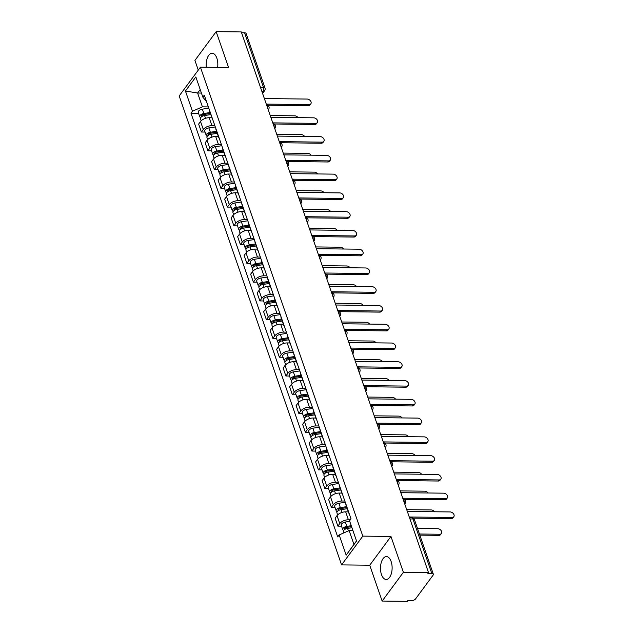 <?xml version="1.0" encoding="UTF-8"?>
<svg xmlns="http://www.w3.org/2000/svg" width="633" height="633" viewBox="0 0 633 633"><rect width="100%" height="100%" fill="white"/><g stroke="black" fill="none" stroke-linecap="round" stroke-linejoin="round"><path stroke-width="0.95" d="M391.139 561.495A11.441 5.816 -89.4 0 0 386.439 556.597A11.441 5.816 -89.4 0 0 381.201 562.713A11.441 5.816 -89.4 0 0 381.477 574.574A11.441 5.816 -89.4 0 0 386.177 579.472A11.441 5.816 -89.4 0 0 391.416 573.356A11.441 5.816 -89.4 0 0 391.139 561.495M217.641 67.375A11.441 5.816 -89.4 0 0 216.834 58.141A11.441 5.816 -89.4 0 0 212.134 53.243A11.441 5.816 -89.4 0 0 206.311 67.248M382.142 601.065L403.379 572.295L428.509 572.58L241.292 31.935L216.169 31.65L228.576 67.502L200.424 67.185L179.186 95.947L341.575 564.897L369.735 565.214L382.142 601.065L407.272 601.35L407.889 600.511L411.806 600.559A2.936 1.456 160.9 0 0 415.565 598.905L433.091 575.168A2.936 1.456 160.9 0 0 433.336 574.186A2.936 1.456 160.9 0 0 431.801 573.466L412.93 518.965A2.936 1.495 -89.4 0 0 411.727 517.715L409.496 517.683M216.169 31.65L194.932 60.42L198.279 70.089M403.379 572.295L390.965 536.444L362.812 536.127L200.424 67.185M428.509 572.58L427.884 573.419L431.801 573.466M241.584 32.781L244.583 32.821A2.936 1.456 -19.1 0 1 246.118 33.533L264.99 88.034A2.936 1.456 160.9 0 0 263.455 87.314L244.583 32.821M211.881 117.754L209.191 117.722A6.749 3.347 160.9 0 0 200.534 121.512L198.643 124.068L201.397 132.012L203.288 129.448A6.749 3.347 -19.1 0 1 211.936 125.658L214.864 125.69M209.428 110A6.749 3.347 160.9 0 0 209.499 110.87L212.253 118.806A6.749 3.347 -19.1 0 1 212.182 117.944M205.052 132.052L201.397 132.012M212.735 119.534A6.749 3.347 -19.1 0 1 212.253 118.806M218.385 136.514L215.687 136.491A6.749 3.347 160.9 0 0 207.031 140.281L205.147 142.836L207.893 150.781L209.784 148.217A6.749 3.347 -19.1 0 1 218.44 144.427L221.36 144.459M215.932 128.768A6.749 3.347 160.9 0 0 216.003 129.638L218.749 137.575A6.749 3.347 -19.1 0 1 218.678 136.712M211.549 150.82L207.893 150.781M219.232 138.303A6.749 3.347 -19.1 0 1 218.749 137.575M224.881 155.283L222.191 155.251A6.749 3.347 160.9 0 0 213.535 159.049L211.644 161.605L214.397 169.549L216.28 166.985A6.749 3.347 -19.1 0 1 224.937 163.195L227.864 163.227M222.428 147.536A6.749 3.347 160.9 0 0 222.499 148.407L225.253 156.343A6.749 3.347 -19.1 0 1 225.182 155.481M218.053 169.589L214.397 169.549M225.728 157.071A6.749 3.347 -19.1 0 1 225.253 156.343M231.377 174.051L228.687 174.02A6.749 3.347 160.9 0 0 220.031 177.818L218.14 180.373L220.893 188.31L222.784 185.754A6.749 3.347 -19.1 0 1 231.433 181.964L234.36 181.995M228.924 166.305A6.749 3.347 160.9 0 0 228.996 167.175L231.749 175.112A6.749 3.347 -19.1 0 1 231.678 174.241M224.549 188.357L220.893 188.31M232.232 175.839A6.749 3.347 -19.1 0 1 231.749 175.112M237.881 192.82L235.183 192.788A6.749 3.347 160.9 0 0 226.527 196.578L224.644 199.142L227.389 207.078L229.281 204.522A6.749 3.347 -19.1 0 1 237.937 200.732L240.856 200.764M235.429 185.073A6.749 3.347 160.9 0 0 235.5 185.936L238.245 193.88A6.749 3.347 -19.1 0 1 238.174 193.01M231.045 207.126L227.389 207.078M238.728 194.608A6.749 3.347 -19.1 0 1 238.245 193.88M244.378 211.588L241.687 211.557A6.749 3.347 160.9 0 0 233.031 215.347L231.14 217.91L233.894 225.846L235.777 223.291A6.749 3.347 -19.1 0 1 244.433 219.501L247.361 219.532M241.925 203.842A6.749 3.347 160.9 0 0 241.996 204.704L244.749 212.648A6.749 3.347 -19.1 0 1 244.678 211.778M237.549 225.886L233.894 225.846M245.224 213.376A6.749 3.347 -19.1 0 1 244.749 212.648M250.882 230.357L248.183 230.325A6.749 3.347 160.9 0 0 239.527 234.115L237.636 236.679L240.39 244.615L242.281 242.059A6.749 3.347 -19.1 0 1 250.929 238.261L253.857 238.301M248.421 222.61A6.749 3.347 160.9 0 0 248.492 223.473L251.246 231.417A6.749 3.347 -19.1 0 1 251.174 230.547M244.045 244.654L240.39 244.615M251.728 232.137A6.749 3.347 -19.1 0 1 251.246 231.417M257.378 249.125L254.68 249.093A6.749 3.347 160.9 0 0 246.023 252.884L244.14 255.439L246.886 263.383L248.777 260.828A6.749 3.347 -19.1 0 1 257.433 257.03L260.353 257.069M254.925 241.371A6.749 3.347 160.9 0 0 254.996 242.241L257.742 250.185A6.749 3.347 -19.1 0 1 257.671 249.315M250.541 263.423L246.886 263.383M258.224 250.905A6.749 3.347 -19.1 0 1 257.742 250.185M263.874 267.894L261.184 267.862A6.749 3.347 160.9 0 0 252.527 271.652L250.636 274.208L253.39 282.152L255.273 279.588A6.749 3.347 -19.1 0 1 263.929 275.798L266.857 275.83M261.421 260.139A6.749 3.347 160.9 0 0 261.492 261.01L264.246 268.946A6.749 3.347 -19.1 0 1 264.175 268.083M257.045 282.191L253.39 282.152M264.721 269.674A6.749 3.347 -19.1 0 1 264.246 268.946M270.378 286.654L267.68 286.63A6.749 3.347 160.9 0 0 259.024 290.42L257.133 292.976L259.886 300.92L261.777 298.357A6.749 3.347 -19.1 0 1 270.426 294.567L273.353 294.598M267.917 278.908A6.749 3.347 160.9 0 0 267.988 279.778L270.742 287.714A6.749 3.347 -19.1 0 1 270.671 286.852M263.542 300.96L259.886 300.92M271.225 288.442A6.749 3.347 -19.1 0 1 270.742 287.714M276.874 305.423L274.176 305.391A6.749 3.347 160.9 0 0 265.52 309.189L263.637 311.745L266.382 319.689L268.273 317.125A6.749 3.347 -19.1 0 1 276.93 313.335L279.857 313.367M274.421 297.676A6.749 3.347 160.9 0 0 274.493 298.547L277.238 306.483A6.749 3.347 -19.1 0 1 277.167 305.62M270.038 319.728L266.382 319.689M277.721 307.211A6.749 3.347 -19.1 0 1 277.238 306.483M283.37 324.191L280.68 324.159A6.749 3.347 160.9 0 0 272.024 327.957L270.133 330.513L272.886 338.449L274.769 335.894A6.749 3.347 -19.1 0 1 283.426 332.103L286.353 332.135M280.917 316.445A6.749 3.347 160.9 0 0 280.989 317.315L283.742 325.251A6.749 3.347 -19.1 0 1 283.671 324.381M276.542 338.497L272.886 338.449M284.217 325.979A6.749 3.347 -19.1 0 1 283.742 325.251M289.874 342.959L287.176 342.928A6.749 3.347 160.9 0 0 278.52 346.718L276.629 349.281L279.382 357.218L281.274 354.662A6.749 3.347 -19.1 0 1 289.93 350.872L292.85 350.904M287.414 335.213A6.749 3.347 160.9 0 0 287.485 336.076L290.238 344.02A6.749 3.347 -19.1 0 1 290.167 343.149M283.038 357.265L279.382 357.218M290.721 344.748A6.749 3.347 -19.1 0 1 290.238 344.02M296.371 361.728L293.672 361.696A6.749 3.347 160.9 0 0 285.016 365.486L283.133 368.05L285.879 375.986L287.77 373.43A6.749 3.347 -19.1 0 1 296.426 369.64L299.354 369.672M293.918 353.982A6.749 3.347 160.9 0 0 293.989 354.844L296.735 362.788A6.749 3.347 -19.1 0 1 296.663 361.918M289.534 376.026L285.879 375.986M297.217 363.516A6.749 3.347 -19.1 0 1 296.735 362.788M302.867 380.496L300.177 380.465A6.749 3.347 160.9 0 0 291.52 384.255L289.629 386.818L292.383 394.755L294.266 392.199A6.749 3.347 -19.1 0 1 302.922 388.401L305.85 388.44M300.414 372.75A6.749 3.347 160.9 0 0 300.485 373.612L303.239 381.557A6.749 3.347 -19.1 0 1 303.167 380.686M296.038 394.794L292.383 394.755M303.713 382.277A6.749 3.347 -19.1 0 1 303.239 381.557M309.371 399.265L306.673 399.233A6.749 3.347 160.9 0 0 298.016 403.023L296.125 405.579L298.879 413.523L300.77 410.967A6.749 3.347 -19.1 0 1 309.426 407.169L312.346 407.209M306.91 391.511A6.749 3.347 160.9 0 0 306.981 392.381L309.735 400.325A6.749 3.347 -19.1 0 1 309.664 399.455M302.534 413.563L298.879 413.523M310.217 401.045A6.749 3.347 -19.1 0 1 309.735 400.325M315.867 418.033L313.169 418.002A6.749 3.347 160.9 0 0 304.513 421.792L302.629 424.347L305.375 432.292L307.266 429.728A6.749 3.347 -19.1 0 1 315.922 425.938L318.85 425.969M313.414 410.279A6.749 3.347 160.9 0 0 313.485 411.149L316.231 419.086A6.749 3.347 -19.1 0 1 316.16 418.223M309.031 432.331L305.375 432.292M316.714 419.814A6.749 3.347 -19.1 0 1 316.231 419.086M322.363 436.794L319.673 436.77A6.749 3.347 160.9 0 0 311.017 440.56L309.126 443.116L311.879 451.06L313.762 448.496A6.749 3.347 -19.1 0 1 322.419 444.706L325.346 444.738M319.91 429.047A6.749 3.347 160.9 0 0 319.981 429.918L322.735 437.854A6.749 3.347 -19.1 0 1 322.664 436.992M315.535 451.1L311.879 451.06M323.21 438.582A6.749 3.347 -19.1 0 1 322.735 437.854M328.867 455.562L326.169 455.531A6.749 3.347 160.9 0 0 317.513 459.329L315.622 461.884L318.375 469.828L320.266 467.265A6.749 3.347 -19.1 0 1 328.923 463.475L331.842 463.506M326.406 447.816A6.749 3.347 160.9 0 0 326.478 448.686L329.231 456.622A6.749 3.347 -19.1 0 1 329.16 455.76M322.031 469.868L318.375 469.828M329.714 457.35A6.749 3.347 -19.1 0 1 329.231 456.622M335.363 474.331L332.665 474.299A6.749 3.347 160.9 0 0 324.009 478.097L322.126 480.653L324.871 488.589L326.763 486.033A6.749 3.347 -19.1 0 1 335.419 482.243L338.346 482.275M332.911 466.584A6.749 3.347 160.9 0 0 332.982 467.455L335.727 475.391A6.749 3.347 -19.1 0 1 335.656 474.521M328.527 488.636L324.871 488.589M336.21 476.119A6.749 3.347 -19.1 0 1 335.727 475.391M341.86 493.099L339.169 493.067A6.749 3.347 160.9 0 0 330.513 496.858L328.622 499.421L331.375 507.357L333.259 504.802A6.749 3.347 -19.1 0 1 341.915 501.012L344.843 501.043M339.407 485.353A6.749 3.347 160.9 0 0 339.478 486.215L342.231 494.159A6.749 3.347 -19.1 0 1 342.16 493.289M335.031 507.405L331.375 507.357M342.706 494.887A6.749 3.347 -19.1 0 1 342.231 494.159M348.364 511.868L345.665 511.836A6.749 3.347 160.9 0 0 337.009 515.626L335.118 518.19L337.872 526.126L339.763 523.57A6.749 3.347 -19.1 0 1 348.419 519.78L350.334 519.796M345.903 504.121A6.749 3.347 160.9 0 0 345.974 504.984L348.728 512.928A6.749 3.347 -19.1 0 1 348.656 512.057M341.527 526.165L337.872 526.126M349.21 513.656A6.749 3.347 -19.1 0 1 348.728 512.928M201.429 93.067L197.623 93.027L202.41 106.858L208.368 106.93M206.54 101.66L202.837 97.134L195.842 76.925L185.437 91.017L197.623 93.027L200.202 89.522M352.945 530.612L349.131 530.573L353.926 544.404L346.164 555.149L356.561 541.057L349.566 520.848L351.014 518.878L204.293 95.164L202.837 97.134M346.164 555.149L339.161 534.94L349.131 530.573M202.41 106.858L192.44 111.226L190.984 113.196L337.706 536.911L339.161 534.94M192.44 111.226L185.437 91.017M341.575 564.897L362.812 536.127M369.735 565.214L390.965 536.444M353.926 544.404L356.506 540.906M198.556 113.283L190.984 113.196M266.279 104.105L309.078 104.587A3.371 2.374 36.4 0 0 310.835 103.828L310.035 104.912A3.371 2.374 -143.6 0 1 308.279 105.679L267.704 105.22M310.835 103.828A3.371 2.374 36.4 0 0 310.455 100.805A3.371 2.374 36.4 0 0 307.163 99.057L264.365 98.566M210.417 113.505L203.525 114.533A1.757 0.87 160.9 0 0 201.539 116.084A1.757 0.87 160.9 0 0 201.99 116.456M210.085 112.547L203.866 113.481A3.663 1.82 160.9 0 0 199.743 116.709A3.663 1.82 160.9 0 0 200.772 117.501M208.803 108.188L202.37 109.145A3.663 1.82 160.9 0 0 198.24 112.381L199.743 116.709M298.119 117.643A3.371 2.374 36.4 0 0 294.78 115.831L270.244 115.546M210.789 114.597L204.578 115.523A3.663 1.82 160.9 0 0 200.447 118.759L201.159 120.808M272.783 122.873L315.582 123.356A3.371 2.374 36.4 0 0 317.339 122.588L316.532 123.68A3.371 2.374 -143.6 0 1 314.775 124.448L274.2 123.989M317.339 122.588A3.371 2.374 36.4 0 0 316.951 119.574A3.371 2.374 36.4 0 0 313.667 117.825L270.861 117.334M279.28 141.634L322.078 142.124A3.371 2.374 36.4 0 0 323.835 141.357L323.028 142.449A3.371 2.374 -143.6 0 1 321.271 143.216L280.704 142.749M323.835 141.357A3.371 2.374 36.4 0 0 323.447 138.342A3.371 2.374 36.4 0 0 320.163 136.586L277.365 136.103M216.913 132.273L210.021 133.302A1.757 0.87 160.9 0 0 208.043 134.853A1.757 0.87 160.9 0 0 208.494 135.225M216.581 131.316L210.362 132.25A3.663 1.82 160.9 0 0 206.239 135.478A3.663 1.82 160.9 0 0 207.268 136.269M215.299 126.956L208.866 127.913A3.663 1.82 160.9 0 0 204.736 131.15L206.239 135.478M304.615 136.412A3.371 2.374 36.4 0 0 301.284 134.6L276.748 134.315M217.293 133.357L211.074 134.291A3.663 1.82 160.9 0 0 206.944 137.527L207.656 139.569M223.409 151.042L216.518 152.07A1.757 0.87 160.9 0 0 214.54 153.621A1.757 0.87 160.9 0 0 214.991 153.985M223.077 150.084L216.866 151.018A3.663 1.82 160.9 0 0 212.735 154.246A3.663 1.82 160.9 0 0 213.772 155.038M221.803 145.717L215.362 146.682A3.663 1.82 160.9 0 0 211.24 149.918L212.735 154.246M311.112 155.18A3.371 2.374 36.4 0 0 307.78 153.36L283.244 153.083M223.789 152.126L217.57 153.059A3.663 1.82 160.9 0 0 213.448 156.296L214.152 158.337M285.776 160.402L328.574 160.893A3.371 2.374 36.4 0 0 330.331 160.125L329.532 161.217A3.371 2.374 -143.6 0 1 327.775 161.977L287.2 161.518M330.331 160.125A3.371 2.374 36.4 0 0 329.951 157.111A3.371 2.374 36.4 0 0 326.66 155.354L283.861 154.871M292.28 179.171L335.079 179.661A3.371 2.374 36.4 0 0 336.835 178.894L336.028 179.986A3.371 2.374 -143.6 0 1 334.271 180.745L293.696 180.286M336.835 178.894A3.371 2.374 36.4 0 0 336.447 175.879A3.371 2.374 36.4 0 0 333.164 174.122L290.357 173.64M298.776 197.939L341.575 198.422A3.371 2.374 36.4 0 0 343.331 197.662L342.524 198.754A3.371 2.374 -143.6 0 1 340.768 199.514L300.2 199.055M343.331 197.662A3.371 2.374 36.4 0 0 342.944 194.648A3.371 2.374 36.4 0 0 339.66 192.891L296.861 192.408M229.914 169.81L223.022 170.839A1.757 0.87 160.9 0 0 221.036 172.39A1.757 0.87 160.9 0 0 221.487 172.754M229.581 168.853L223.362 169.779A3.663 1.82 160.9 0 0 219.24 173.015A3.663 1.82 160.9 0 0 220.268 173.798M228.299 164.485L221.866 165.45A3.663 1.82 160.9 0 0 217.736 168.687L219.24 173.015M317.616 173.948A3.371 2.374 36.4 0 0 314.277 172.129L289.74 171.852M230.285 170.894L224.074 171.828A3.663 1.82 160.9 0 0 219.944 175.056L220.656 177.105M236.41 188.571L229.518 189.607A1.757 0.87 160.9 0 0 227.54 191.158A1.757 0.87 160.9 0 0 227.991 191.522M236.077 187.621L229.858 188.547A3.663 1.82 160.9 0 0 225.736 191.783A3.663 1.82 160.9 0 0 226.764 192.567M234.796 183.254L228.363 184.219A3.663 1.82 160.9 0 0 224.232 187.447L225.736 191.783M324.112 192.717A3.371 2.374 36.4 0 0 320.781 190.897L296.244 190.62M236.789 189.663L230.57 190.596A3.663 1.82 160.9 0 0 226.44 193.825L227.152 195.874M242.906 207.339L236.014 208.376A1.757 0.87 160.9 0 0 234.036 209.927A1.757 0.87 160.9 0 0 234.487 210.291M242.574 206.39L236.362 207.315A3.663 1.82 160.9 0 0 232.232 210.552A3.663 1.82 160.9 0 0 233.268 211.335M241.3 202.022L234.859 202.987A3.663 1.82 160.9 0 0 230.736 206.216L232.232 210.552M330.608 211.485A3.371 2.374 36.4 0 0 327.277 209.665L302.74 209.388M243.286 208.431L237.066 209.365A3.663 1.82 160.9 0 0 232.944 212.593L233.648 214.642M305.272 216.708L348.071 217.19A3.371 2.374 36.4 0 0 349.827 216.431L349.028 217.523A3.371 2.374 -143.6 0 1 347.272 218.282L306.696 217.823M349.827 216.431A3.371 2.374 36.4 0 0 349.448 213.416A3.371 2.374 36.4 0 0 346.156 211.659L303.357 211.177M249.41 226.108L242.518 227.144A1.757 0.87 160.9 0 0 240.532 228.695A1.757 0.87 160.9 0 0 240.983 229.059M249.078 225.15L242.858 226.084A3.663 1.82 160.9 0 0 238.736 229.32A3.663 1.82 160.9 0 0 239.765 230.103M247.796 220.79L241.363 221.756A3.663 1.82 160.9 0 0 237.233 224.984L238.736 229.32M337.112 230.254A3.371 2.374 36.4 0 0 333.773 228.434L309.236 228.157M249.782 227.2L243.57 228.133A3.663 1.82 160.9 0 0 239.44 231.361L240.152 233.411M311.776 235.476L354.575 235.959A3.371 2.374 36.4 0 0 356.332 235.199L355.524 236.283A3.371 2.374 -143.6 0 1 353.768 237.051L313.193 236.592M356.332 235.199A3.371 2.374 36.4 0 0 355.944 232.176A3.371 2.374 36.4 0 0 352.66 230.428L309.853 229.937M255.906 244.876L249.014 245.913A1.757 0.87 160.9 0 0 247.036 247.463A1.757 0.87 160.9 0 0 247.487 247.827M255.574 243.919L249.355 244.852A3.663 1.82 160.9 0 0 245.232 248.081A3.663 1.82 160.9 0 0 246.261 248.872M254.292 239.559L247.859 240.524A3.663 1.82 160.9 0 0 243.729 243.752L245.232 248.081M343.608 249.014A3.371 2.374 36.4 0 0 340.277 247.202L315.74 246.925M256.286 245.968L250.067 246.894A3.663 1.82 160.9 0 0 245.936 250.13L246.648 252.179M318.272 254.244L361.071 254.727A3.371 2.374 36.4 0 0 362.828 253.968L362.021 255.052A3.371 2.374 -143.6 0 1 360.264 255.819L319.697 255.36M362.828 253.968A3.371 2.374 36.4 0 0 362.44 250.945A3.371 2.374 36.4 0 0 359.156 249.196L316.358 248.706M262.402 263.644L255.51 264.673A1.757 0.87 160.9 0 0 253.532 266.224A1.757 0.87 160.9 0 0 253.983 266.596M262.078 262.687L255.859 263.621A3.663 1.82 160.9 0 0 251.728 266.849A3.663 1.82 160.9 0 0 252.765 267.64M260.796 258.327L254.355 259.285A3.663 1.82 160.9 0 0 250.233 262.521L251.728 266.849M350.104 267.783A3.371 2.374 36.4 0 0 346.773 265.971L322.237 265.686M262.782 264.736L256.563 265.662A3.663 1.82 160.9 0 0 252.44 268.898L253.145 270.948M324.769 273.013L367.567 273.496A3.371 2.374 36.4 0 0 369.324 272.728L368.525 273.82A3.371 2.374 -143.6 0 1 366.768 274.587L326.193 274.129M369.324 272.728A3.371 2.374 36.4 0 0 368.944 269.713A3.371 2.374 36.4 0 0 365.652 267.965L322.854 267.474M268.906 282.413L262.015 283.442A1.757 0.87 160.9 0 0 260.028 284.992A1.757 0.87 160.9 0 0 260.479 285.364M268.574 281.456L262.355 282.389A3.663 1.82 160.9 0 0 258.232 285.618A3.663 1.82 160.9 0 0 259.261 286.409M267.292 277.096L260.859 278.053A3.663 1.82 160.9 0 0 256.729 281.289L258.232 285.618M356.608 286.551A3.371 2.374 36.4 0 0 353.269 284.739L328.733 284.454M269.278 283.497L263.067 284.431A3.663 1.82 160.9 0 0 258.937 287.667L259.649 289.708M331.273 291.773L374.071 292.264A3.371 2.374 36.4 0 0 375.828 291.496L375.021 292.588A3.371 2.374 -143.6 0 1 373.264 293.356L332.689 292.889M375.828 291.496A3.371 2.374 36.4 0 0 375.44 288.482A3.371 2.374 36.4 0 0 372.157 286.725L329.35 286.243M275.402 301.181L268.511 302.21A1.757 0.87 160.9 0 0 266.533 303.761A1.757 0.87 160.9 0 0 266.984 304.125M275.07 300.224L268.851 301.158A3.663 1.82 160.9 0 0 264.729 304.386A3.663 1.82 160.9 0 0 265.757 305.177M273.788 295.856L267.355 296.822A3.663 1.82 160.9 0 0 263.225 300.058L264.729 304.386M363.105 305.32A3.371 2.374 36.4 0 0 359.773 303.5L335.237 303.223M275.782 302.265L269.563 303.199A3.663 1.82 160.9 0 0 265.433 306.435L266.145 308.477M337.769 310.542L380.568 311.032A3.371 2.374 36.4 0 0 382.324 310.265L381.517 311.357A3.371 2.374 -143.6 0 1 379.76 312.116L339.193 311.658M382.324 310.265A3.371 2.374 36.4 0 0 381.936 307.25A3.371 2.374 36.4 0 0 378.653 305.494L335.854 305.011M281.899 319.95L275.007 320.978A1.757 0.87 160.9 0 0 273.029 322.529A1.757 0.87 160.9 0 0 273.48 322.893M281.574 318.992L275.355 319.918A3.663 1.82 160.9 0 0 271.225 323.154A3.663 1.82 160.9 0 0 272.261 323.938M280.292 314.625L273.852 315.59A3.663 1.82 160.9 0 0 269.729 318.826L271.225 323.154M369.601 324.088A3.371 2.374 36.4 0 0 366.27 322.268L341.733 321.991M282.278 321.034L276.059 321.968A3.663 1.82 160.9 0 0 271.937 325.196L272.641 327.245M344.265 329.31L387.064 329.801A3.371 2.374 36.4 0 0 388.82 329.033L388.021 330.125A3.371 2.374 -143.6 0 1 386.265 330.885L345.689 330.426M388.82 329.033A3.371 2.374 36.4 0 0 388.44 326.019A3.371 2.374 36.4 0 0 385.149 324.262L342.35 323.779M288.403 338.71L281.511 339.747A1.757 0.87 160.9 0 0 279.525 341.298A1.757 0.87 160.9 0 0 279.976 341.662M288.07 337.761L281.851 338.687A3.663 1.82 160.9 0 0 277.729 341.923A3.663 1.82 160.9 0 0 278.757 342.706M286.789 333.393L280.356 334.359A3.663 1.82 160.9 0 0 276.225 337.587L277.729 341.923M376.105 342.857A3.371 2.374 36.4 0 0 372.766 341.037L348.229 340.76M288.775 339.802L282.563 340.736A3.663 1.82 160.9 0 0 278.433 343.964L279.145 346.014M350.769 348.079L393.568 348.561A3.371 2.374 36.4 0 0 395.324 347.802L394.517 348.894A3.371 2.374 -143.6 0 1 392.761 349.653L352.185 349.194M395.324 347.802A3.371 2.374 36.4 0 0 394.937 344.787A3.371 2.374 36.4 0 0 391.653 343.031L348.846 342.548M294.899 357.479L288.007 358.515A1.757 0.87 160.9 0 0 286.029 360.066A1.757 0.87 160.9 0 0 286.48 360.43M294.567 356.529L288.347 357.455A3.663 1.82 160.9 0 0 284.225 360.691A3.663 1.82 160.9 0 0 285.254 361.475M293.285 352.162L286.852 353.127A3.663 1.82 160.9 0 0 282.722 356.355L284.225 360.691M382.601 361.625A3.371 2.374 36.4 0 0 379.27 359.805L354.733 359.528M295.279 358.571L289.059 359.504A3.663 1.82 160.9 0 0 284.929 362.733L285.641 364.782M357.265 366.847L400.064 367.33A3.371 2.374 36.4 0 0 401.82 366.57L401.013 367.662A3.371 2.374 -143.6 0 1 399.257 368.422L358.689 367.963M401.82 366.57A3.371 2.374 36.4 0 0 401.433 363.556A3.371 2.374 36.4 0 0 398.149 361.799L355.35 361.316M301.395 376.247L294.503 377.284A1.757 0.87 160.9 0 0 292.525 378.835A1.757 0.87 160.9 0 0 292.976 379.199M301.071 375.29L294.851 376.224A3.663 1.82 160.9 0 0 290.721 379.46A3.663 1.82 160.9 0 0 291.758 380.243M299.789 370.93L293.348 371.895A3.663 1.82 160.9 0 0 289.226 375.124L290.721 379.46M389.097 380.393A3.371 2.374 36.4 0 0 385.766 378.574L361.229 378.297M301.775 377.339L295.556 378.273A3.663 1.82 160.9 0 0 291.433 381.501L292.137 383.551M363.761 385.616L406.56 386.098A3.371 2.374 36.4 0 0 408.317 385.339L407.517 386.423A3.371 2.374 -143.6 0 1 405.761 387.19L365.186 386.731M408.317 385.339A3.371 2.374 36.4 0 0 407.937 382.316A3.371 2.374 36.4 0 0 404.645 380.568L361.847 380.077M307.899 395.016L301.007 396.052A1.757 0.87 160.9 0 0 299.021 397.603A1.757 0.87 160.9 0 0 299.472 397.967M307.567 394.058L301.348 394.992A3.663 1.82 160.9 0 0 297.225 398.22A3.663 1.82 160.9 0 0 298.254 399.012M306.285 389.699L299.852 390.664A3.663 1.82 160.9 0 0 295.722 393.892L297.225 398.22M395.601 399.154A3.371 2.374 36.4 0 0 392.262 397.342L367.726 397.065M308.271 396.108L302.06 397.033A3.663 1.82 160.9 0 0 297.929 400.27L298.641 402.319M370.265 404.384L413.064 404.867A3.371 2.374 36.4 0 0 414.821 404.107L414.014 405.191A3.371 2.374 -143.6 0 1 412.257 405.959L371.682 405.5M414.821 404.107A3.371 2.374 36.4 0 0 414.433 401.085A3.371 2.374 36.4 0 0 411.149 399.336L368.343 398.845M314.395 413.784L307.503 414.813A1.757 0.87 160.9 0 0 305.525 416.364A1.757 0.87 160.9 0 0 305.976 416.736M314.063 412.827L307.844 413.76A3.663 1.82 160.9 0 0 303.721 416.989A3.663 1.82 160.9 0 0 304.75 417.78M312.781 408.467L306.348 409.424A3.663 1.82 160.9 0 0 302.218 412.661L303.721 416.989M402.097 417.922A3.371 2.374 36.4 0 0 398.766 416.11L374.23 415.826M314.775 414.876L308.556 415.802A3.663 1.82 160.9 0 0 304.426 419.038L305.138 421.087M376.762 423.153L419.56 423.635A3.371 2.374 36.4 0 0 421.317 422.868L420.51 423.96A3.371 2.374 -143.6 0 1 418.753 424.727L378.186 424.268M421.317 422.868A3.371 2.374 36.4 0 0 420.929 419.853A3.371 2.374 36.4 0 0 417.645 418.104L374.847 417.614M320.891 432.553L314 433.581A1.757 0.87 160.9 0 0 312.022 435.132A1.757 0.87 160.9 0 0 312.473 435.504M320.567 431.595L314.348 432.529A3.663 1.82 160.9 0 0 310.217 435.757A3.663 1.82 160.9 0 0 311.254 436.548M319.285 427.235L312.844 428.193A3.663 1.82 160.9 0 0 308.722 431.429L310.217 435.757M408.594 436.691A3.371 2.374 36.4 0 0 405.262 434.879L380.726 434.594M321.271 433.637L315.052 434.57A3.663 1.82 160.9 0 0 310.93 437.807L311.634 439.848M383.258 441.913L426.056 442.404A3.371 2.374 36.4 0 0 427.813 441.636L427.014 442.728A3.371 2.374 -143.6 0 1 425.257 443.496L384.682 443.029M427.813 441.636A3.371 2.374 36.4 0 0 427.433 438.622A3.371 2.374 36.4 0 0 424.142 436.865L381.343 436.382M327.396 451.321L320.504 452.35A1.757 0.87 160.9 0 0 318.518 453.901A1.757 0.87 160.9 0 0 318.969 454.265M327.063 450.364L320.844 451.297A3.663 1.82 160.9 0 0 316.722 454.526A3.663 1.82 160.9 0 0 317.75 455.317M325.781 445.996L319.349 446.961A3.663 1.82 160.9 0 0 315.218 450.198L316.722 454.526M415.098 455.459A3.371 2.374 36.4 0 0 411.759 453.639L387.222 453.363M327.767 452.405L321.556 453.339A3.663 1.82 160.9 0 0 317.426 456.575L318.138 458.616M389.762 460.682L432.561 461.172A3.371 2.374 36.4 0 0 434.317 460.405L433.51 461.497A3.371 2.374 -143.6 0 1 431.753 462.256L391.178 461.797M434.317 460.405A3.371 2.374 36.4 0 0 433.929 457.39A3.371 2.374 36.4 0 0 430.646 455.633L387.839 455.151M333.892 470.09L327 471.118A1.757 0.87 160.9 0 0 325.022 472.669A1.757 0.87 160.9 0 0 325.473 473.033M333.559 469.132L327.348 470.058A3.663 1.82 160.9 0 0 323.218 473.294A3.663 1.82 160.9 0 0 324.246 474.077M332.278 464.764L325.845 465.73A3.663 1.82 160.9 0 0 321.714 468.966L323.218 473.294M421.594 474.228A3.371 2.374 36.4 0 0 418.263 472.408L393.726 472.131M334.271 471.174L328.052 472.107A3.663 1.82 160.9 0 0 323.922 475.336L324.634 477.385M396.258 479.45L439.057 479.941A3.371 2.374 36.4 0 0 440.813 479.173L440.006 480.265A3.371 2.374 -143.6 0 1 438.25 481.025L397.682 480.566M440.813 479.173A3.371 2.374 36.4 0 0 440.426 476.158A3.371 2.374 36.4 0 0 437.142 474.402L394.343 473.919M340.388 488.85L333.496 489.887A1.757 0.87 160.9 0 0 331.518 491.437A1.757 0.87 160.9 0 0 331.969 491.801M340.063 487.901L333.844 488.826A3.663 1.82 160.9 0 0 329.714 492.063A3.663 1.82 160.9 0 0 330.75 492.846M338.782 483.533L332.341 484.498A3.663 1.82 160.9 0 0 328.218 487.726L329.714 492.063M428.09 492.996A3.371 2.374 36.4 0 0 424.759 491.176L400.222 490.899M340.768 489.942L334.548 490.876A3.663 1.82 160.9 0 0 330.426 494.104L331.13 496.153M402.754 498.218L445.553 498.701A3.371 2.374 36.4 0 0 447.309 497.942L446.51 499.033A3.371 2.374 -143.6 0 1 444.754 499.793L404.178 499.334M447.309 497.942A3.371 2.374 36.4 0 0 446.93 494.927A3.371 2.374 36.4 0 0 443.638 493.17L400.839 492.688M346.892 507.619L340 508.655A1.757 0.87 160.9 0 0 338.014 510.206A1.757 0.87 160.9 0 0 338.465 510.57M346.56 506.669L340.34 507.595A3.663 1.82 160.9 0 0 336.218 510.831A3.663 1.82 160.9 0 0 337.247 511.614M345.278 502.301L338.845 503.267A3.663 1.82 160.9 0 0 334.715 506.495L336.218 510.831M434.594 511.765A3.371 2.374 36.4 0 0 431.255 509.945L406.718 509.668M347.264 508.71L341.052 509.644A3.663 1.82 160.9 0 0 336.922 512.872L337.634 514.922M409.258 516.987L452.057 517.47A3.371 2.374 36.4 0 0 453.814 516.71L453.006 517.802A3.371 2.374 -143.6 0 1 451.25 518.562L413.207 518.134M453.814 516.71A3.371 2.374 36.4 0 0 453.426 513.695A3.371 2.374 36.4 0 0 450.142 511.939L407.335 511.456M351.576 526.656L346.496 527.424A1.757 0.87 160.9 0 0 344.518 528.974A1.757 0.87 160.9 0 0 344.969 529.338M351.244 525.707L346.844 526.363A3.663 1.82 160.9 0 0 342.714 529.599A3.663 1.82 160.9 0 0 343.743 530.383M349.74 521.37L345.341 522.035A3.663 1.82 160.9 0 0 341.211 525.263L342.714 529.599M419.426 534.015L439.674 534.244A3.371 2.374 36.4 0 0 441.43 533.484A3.371 2.374 36.4 0 0 441.043 530.47A3.371 2.374 36.4 0 0 437.759 528.713L417.511 528.484M351.956 527.748L347.549 528.413A3.663 1.82 160.9 0 0 343.418 531.641L343.854 532.883M441.43 533.484L440.623 534.576A3.371 2.374 -143.6 0 1 438.867 535.336L419.806 535.122M404.147 502.23A2.936 1.495 -89.4 0 0 403.909 500.173A2.936 1.495 -89.4 0 0 403.023 498.986M397.643 483.462A2.936 1.495 -89.4 0 0 397.405 481.404A2.936 1.495 -89.4 0 0 396.527 480.218M391.147 464.693A2.936 1.495 -89.4 0 0 390.909 462.636A2.936 1.495 -89.4 0 0 390.023 461.457M384.65 445.925A2.936 1.495 -89.4 0 0 384.413 443.868A2.936 1.495 -89.4 0 0 383.527 442.689M378.146 427.156A2.936 1.495 -89.4 0 0 377.909 425.099A2.936 1.495 -89.4 0 0 377.031 423.92M371.65 408.388A2.936 1.495 -89.4 0 0 371.413 406.331A2.936 1.495 -89.4 0 0 370.527 405.152M365.154 389.619A2.936 1.495 -89.4 0 0 364.917 387.57A2.936 1.495 -89.4 0 0 364.03 386.383M358.65 370.859A2.936 1.495 -89.4 0 0 358.413 368.802A2.936 1.495 -89.4 0 0 357.534 367.615M352.154 352.09A2.936 1.495 -89.4 0 0 351.916 350.033A2.936 1.495 -89.4 0 0 351.03 348.846M345.658 333.322A2.936 1.495 -89.4 0 0 345.42 331.265A2.936 1.495 -89.4 0 0 344.534 330.078M339.153 314.554A2.936 1.495 -89.4 0 0 338.916 312.496A2.936 1.495 -89.4 0 0 338.038 311.317M332.657 295.785A2.936 1.495 -89.4 0 0 332.42 293.728A2.936 1.495 -89.4 0 0 331.534 292.549M326.161 277.017A2.936 1.495 -89.4 0 0 325.924 274.959A2.936 1.495 -89.4 0 0 325.038 273.78M319.657 258.248A2.936 1.495 -89.4 0 0 319.42 256.191A2.936 1.495 -89.4 0 0 318.541 255.012M313.161 239.48A2.936 1.495 -89.4 0 0 312.924 237.43A2.936 1.495 -89.4 0 0 312.037 236.244M306.665 220.719A2.936 1.495 -89.4 0 0 306.427 218.662A2.936 1.495 -89.4 0 0 305.541 217.475M300.161 201.951A2.936 1.495 -89.4 0 0 299.923 199.893A2.936 1.495 -89.4 0 0 299.045 198.707M293.665 183.182A2.936 1.495 -89.4 0 0 293.427 181.125A2.936 1.495 -89.4 0 0 292.541 179.938M287.168 164.414A2.936 1.495 -89.4 0 0 286.931 162.357A2.936 1.495 -89.4 0 0 286.045 161.178M280.664 145.645A2.936 1.495 -89.4 0 0 280.427 143.588A2.936 1.495 -89.4 0 0 279.549 142.409M274.168 126.877A2.936 1.495 -89.4 0 0 273.931 124.82A2.936 1.495 -89.4 0 0 273.045 123.641M267.672 108.108A2.936 1.495 -89.4 0 0 267.435 106.051A2.936 1.495 -89.4 0 0 266.548 104.872M262.26 92.481L263.051 91.397A2.936 1.495 -89.4 0 0 263.455 87.314L260.456 87.283M261.88 91.389L263.051 91.397A2.936 2.065 -143.6 0 0 264.578 90.733A2.936 2.936 0 0 0 264.99 88.034M348.419 519.78L345.665 511.836M341.915 501.012L339.169 493.067M335.419 482.243L332.665 474.299M328.923 463.475L326.169 455.531M322.419 444.706L319.673 436.77M315.922 425.938L313.169 418.002M309.426 407.169L306.673 399.233M302.922 388.401L300.177 380.465M296.426 369.64L293.672 361.696M289.93 350.872L287.176 342.928M283.426 332.103L280.68 324.159M276.93 313.335L274.176 305.391M270.426 294.567L267.68 286.63M263.929 275.798L261.184 267.862M257.433 257.03L254.68 249.093M250.929 238.261L248.183 230.325M244.433 219.501L241.687 211.557M237.937 200.732L235.183 192.788M231.433 181.964L228.687 174.02M224.937 163.195L222.191 155.251M218.44 144.427L215.687 136.491M211.936 125.658L209.191 117.722M333.259 504.802L330.513 496.858M326.763 486.033L324.009 478.097M320.266 467.265L317.513 459.329M313.762 448.496L311.017 440.56M307.266 429.728L304.513 421.792M300.77 410.967L298.016 403.023M294.266 392.199L291.52 384.255M287.77 373.43L285.016 365.486M281.274 354.662L278.52 346.718M274.769 335.894L272.024 327.957M268.273 317.125L265.52 309.189M261.777 298.357L259.024 290.42M255.273 279.588L252.527 271.652M248.777 260.828L246.023 252.884M242.281 242.059L239.527 234.115M235.777 223.291L233.031 215.347M229.281 204.522L226.527 196.578M222.784 185.754L220.031 177.818M216.28 166.985L213.535 159.049M209.784 148.217L207.031 140.281M203.288 129.448L200.534 121.512M339.763 523.57L337.009 515.626M268.25 109.778A2.936 2.065 36.4 0 0 268.55 109.477A2.936 2.936 0 0 0 266.533 104.817M274.746 128.546A2.936 2.065 36.4 0 0 275.054 128.238A2.936 2.936 0 0 0 273.029 123.585M281.242 147.315A2.936 2.065 36.4 0 0 281.55 147.006A2.936 2.936 0 0 0 279.525 142.354M287.746 166.083A2.936 2.065 36.4 0 0 288.047 165.775A2.936 2.936 0 0 0 286.029 161.122M294.242 184.852A2.936 2.065 36.4 0 0 294.551 184.543A2.936 2.936 0 0 0 292.525 179.891M300.738 203.62A2.936 2.065 36.4 0 0 301.047 203.312A2.936 2.936 0 0 0 299.021 198.659M307.242 222.389A2.936 2.065 36.4 0 0 307.543 222.08A2.936 2.936 0 0 0 305.525 217.42M313.739 241.149A2.936 2.065 36.4 0 0 314.047 240.849A2.936 2.936 0 0 0 312.022 236.188M320.235 259.918A2.936 2.065 36.4 0 0 320.543 259.617A2.936 2.936 0 0 0 318.518 254.957M326.739 278.686A2.936 2.065 36.4 0 0 327.039 278.378A2.936 2.936 0 0 0 325.022 273.725M333.235 297.455A2.936 2.065 36.4 0 0 333.544 297.146A2.936 2.936 0 0 0 331.518 292.493M339.731 316.223A2.936 2.065 36.4 0 0 340.04 315.914A2.936 2.936 0 0 0 338.014 311.262M346.235 334.992A2.936 2.065 36.4 0 0 346.536 334.683A2.936 2.936 0 0 0 344.518 330.03M352.731 353.76A2.936 2.065 36.4 0 0 353.04 353.451A2.936 2.936 0 0 0 351.014 348.799M359.228 372.528A2.936 2.065 36.4 0 0 359.536 372.22A2.936 2.936 0 0 0 357.51 367.559M365.732 391.289A2.936 2.065 36.4 0 0 366.032 390.988A2.936 2.936 0 0 0 364.015 386.328M372.228 410.057A2.936 2.065 36.4 0 0 372.536 409.757A2.936 2.936 0 0 0 370.511 405.096M378.724 428.826A2.936 2.065 36.4 0 0 379.032 428.517A2.936 2.936 0 0 0 377.007 423.865M385.228 447.594A2.936 2.065 36.4 0 0 385.529 447.286A2.936 2.936 0 0 0 383.511 442.633M391.724 466.363A2.936 2.065 36.4 0 0 392.033 466.054A2.936 2.936 0 0 0 390.007 461.402M398.22 485.131A2.936 2.065 36.4 0 0 398.529 484.823A2.936 2.936 0 0 0 396.503 480.17M404.724 503.9A2.936 2.065 36.4 0 0 405.025 503.591A2.936 2.936 0 0 0 403.007 498.939M409.931 518.933L412.93 518.965A2.936 1.456 160.9 0 1 414.465 519.685A2.936 2.936 0 0 0 411.727 517.715M309.078 104.587L308.279 105.679M202.362 116.243L201.998 115.182M203.866 113.481L202.37 109.145M205.543 118.316L204.578 115.523M315.582 123.356L314.775 124.448M322.078 142.124L321.271 143.216M208.866 135.011L208.494 133.951M210.362 132.25L208.866 127.913M212.039 137.084L211.074 134.291M215.362 153.779L214.998 152.719M216.866 151.018L215.362 146.682M218.535 155.853L217.57 153.059M328.574 160.893L327.775 161.977M335.079 179.661L334.271 180.745M341.575 198.422L340.768 199.514M221.859 172.548L221.495 171.48M223.362 169.779L221.866 165.45M225.039 174.621L224.074 171.828M228.363 191.316L227.991 190.248M229.858 188.547L228.363 184.219M231.536 193.382L230.57 190.596M234.859 210.085L234.495 209.017M236.362 207.315L234.859 202.987M238.032 212.15L237.066 209.365M348.071 217.19L347.272 218.282M241.363 228.845L240.991 227.785M242.858 226.084L241.363 221.756M244.536 230.918L243.57 228.133M354.575 235.959L353.768 237.051M247.859 247.614L247.487 246.554M249.355 244.852L247.859 240.524M251.032 249.687L250.067 246.894M361.071 254.727L360.264 255.819M254.355 266.382L253.991 265.322M255.859 263.621L254.355 259.285M257.528 268.455L256.563 265.662M367.567 273.496L366.768 274.587M260.859 285.151L260.487 284.09M262.355 282.389L260.859 278.053M264.032 287.224L263.067 284.431M374.071 292.264L373.264 293.356M267.355 303.919L266.984 302.859M268.851 301.158L267.355 296.822M270.528 305.992L269.563 303.199M380.568 311.032L379.76 312.116M273.852 322.688L273.488 321.619M275.355 319.918L273.852 315.59M277.025 324.761L276.059 321.968M387.064 329.801L386.265 330.885M280.356 341.456L279.984 340.388M281.851 338.687L280.356 334.359M283.529 343.521L282.563 340.736M393.568 348.561L392.761 349.653M286.852 360.224L286.48 359.156M288.347 357.455L286.852 353.127M290.025 362.29L289.059 359.504M400.064 367.33L399.257 368.422M293.348 378.985L292.984 377.925M294.851 376.224L293.348 371.895M296.521 381.058L295.556 378.273M406.56 386.098L405.761 387.19M299.852 397.753L299.48 396.693M301.348 394.992L299.852 390.664M303.025 399.827L302.06 397.033M413.064 404.867L412.257 405.959M306.348 416.522L305.976 415.462M307.844 413.76L306.348 409.424M309.521 418.595L308.556 415.802M419.56 423.635L418.753 424.727M312.844 435.29L312.48 434.23M314.348 432.529L312.844 428.193M316.017 437.363L315.052 434.57M426.056 442.404L425.257 443.496M319.349 454.059L318.977 452.999M320.844 451.297L319.349 446.961M322.521 456.132L321.556 453.339M432.561 461.172L431.753 462.256M325.845 472.827L325.473 471.759M327.348 470.058L325.845 465.73M329.018 474.9L328.052 472.107M439.057 479.941L438.25 481.025M332.341 491.596L331.977 490.528M333.844 488.826L332.341 484.498M335.514 493.661L334.548 490.876M445.553 498.701L444.754 499.793M338.845 510.364L338.473 509.296M340.34 507.595L338.845 503.267M342.018 512.429L341.052 509.644M452.057 517.47L451.25 518.562M345.341 529.125L344.969 528.064M346.844 526.363L345.341 522.035M348.411 530.889L347.549 528.413M438.867 535.336L439.674 534.244M414.465 519.685L433.336 574.186M264.578 90.733L262.584 93.431"/></g></svg>
